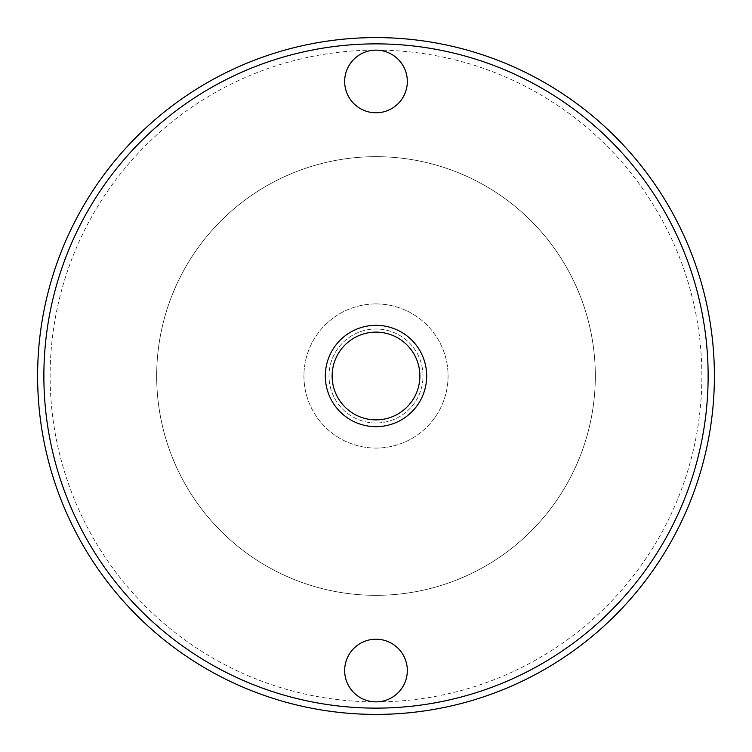 <?xml version="1.0" encoding="UTF-8"?>
<svg xmlns="http://www.w3.org/2000/svg" width="752" height="752" viewBox="0 0 752 752"><rect width="100%" height="100%" fill="white"/><g stroke="black" fill="none" stroke-linecap="round" stroke-linejoin="round"><path stroke-width="0.56" stroke-dasharray="3.76 2.82" d="M376 50.13A31.33 31.33 0 0 0 344.67 81.47A31.33 31.33 0 0 0 376 112.8A31.33 31.33 0 0 0 407.33 81.47A31.33 31.33 0 0 0 376 50.13A325.87 325.87 0 0 1 701.87 376A325.87 325.87 0 0 1 376 701.87A31.33 31.33 0 0 0 407.33 670.53A31.33 31.33 0 0 0 376 639.2A31.33 31.33 0 0 0 344.67 670.53A31.33 31.33 0 0 0 376 701.87A325.87 325.87 0 0 1 50.13 376A325.87 325.87 0 0 1 376 50.13M376 423A47 47 0 0 1 329 376A47 47 0 0 1 376 329A47 47 0 0 1 423 376A47 47 0 0 1 376 423A47 47 0 0 1 329 376A47 47 0 0 1 376 329A47 47 0 0 1 423 376A47 47 0 0 1 376 423M376 595.33A219.33 219.33 0 0 1 156.67 376A219.33 219.33 0 0 1 376 156.67A219.33 219.33 0 0 1 595.33 376A219.33 219.33 0 0 1 376 595.33A219.33 219.33 0 0 1 156.67 376A219.33 219.33 0 0 1 376 156.67A219.33 219.33 0 0 1 595.33 376A219.33 219.33 0 0 1 376 595.33M376 303.93A72.07 72.07 0 0 1 448.07 376A72.07 72.07 0 0 1 376 448.07A72.07 72.07 0 0 1 303.93 376A72.07 72.07 0 0 1 376 303.93A72.07 72.07 0 0 1 448.07 376A72.07 72.07 0 0 1 376 448.07A72.07 72.07 0 0 1 303.93 376A72.07 72.07 0 0 1 376 303.93M376 714.4A338.4 338.4 0 0 1 37.6 376A338.4 338.4 0 0 1 376 37.6"/><path stroke-width="1.13" d="M376 419.87A43.87 43.87 0 0 1 332.13 376A43.87 43.87 0 0 1 376 332.13A43.87 43.87 0 0 1 419.87 376A43.87 43.87 0 0 1 376 419.87M376 37.6A338.4 338.4 0 0 1 714.4 376A338.4 338.4 0 0 1 376 714.4A338.4 338.4 0 0 1 37.6 376A338.4 338.4 0 0 1 376 37.6A338.4 338.4 0 0 1 714.4 376A338.4 338.4 0 0 1 376 714.4A338.4 338.4 0 0 1 37.6 376A338.4 338.4 0 0 1 376 37.6A338.4 338.4 0 0 1 714.4 376A338.4 338.4 0 0 1 376 714.4M376 50.13A31.33 31.33 0 0 0 344.67 81.47A31.33 31.33 0 0 0 376 112.8A31.33 31.33 0 0 0 407.33 81.47A31.33 31.33 0 0 0 376 50.13M376 639.2A31.33 31.33 0 0 0 344.67 670.53A31.33 31.33 0 0 0 376 701.87A31.33 31.33 0 0 0 407.33 670.53A31.33 31.33 0 0 0 376 639.2M376 426.675A50.675 50.675 0 0 1 325.325 376A50.675 50.675 0 0 1 376 325.325A50.675 50.675 0 0 1 426.675 376A50.675 50.675 0 0 1 376 426.675M376 708.13A332.13 332.13 0 0 0 708.13 376A332.13 332.13 0 0 0 376 43.87A332.13 332.13 0 0 0 43.87 376A332.13 332.13 0 0 0 376 708.13"/></g></svg>
